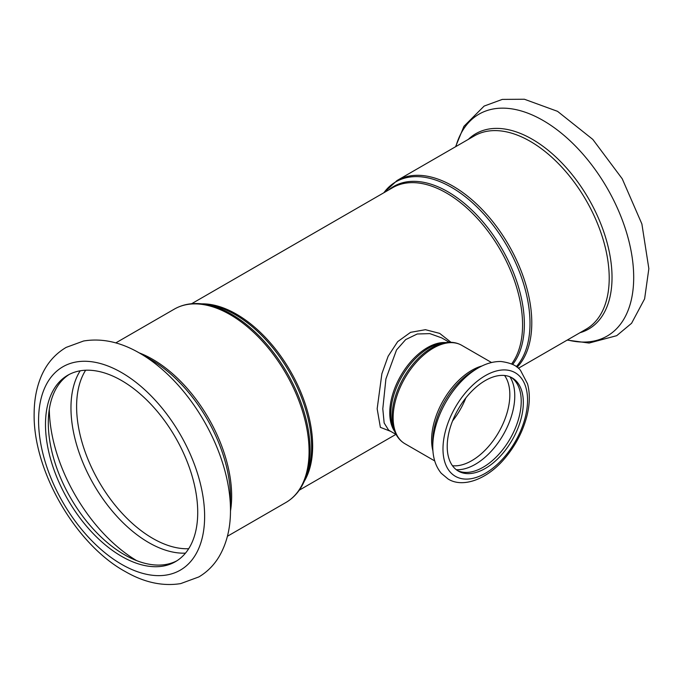 <?xml version="1.0" encoding="UTF-8"?>
<svg xmlns="http://www.w3.org/2000/svg" width="683" height="683" viewBox="0 0 683 683"><rect width="100%" height="100%" fill="white"/><g stroke="black" fill="none" stroke-linecap="round" stroke-linejoin="round"><path stroke-width="1.02" d="M465.849 397.933A53.82 31.076 -60 0 1 452.547 420.967M388.627 430.17L384.153 422.982L382.796 408.801L385.912 378.928L396.541 349.935L405.676 339.596L417.228 333.996L429.82 333.611L441.679 337.88L449.337 342.303M451.036 342.32L439.69 333.389L425.432 329.693L410.585 332.331L397.677 341.645L388.149 356.21L381.882 373.721L377.161 408.801L380.371 427.345L390.693 431.366M447.211 446.477A53.82 31.076 -60 0 1 470.707 392.315A53.82 31.076 -60 0 1 512.182 377.895A53.82 31.076 -60 0 1 512.182 440.048A53.82 31.076 -60 0 1 458.361 471.116A53.82 31.076 -60 0 1 447.211 446.477M478.049 368.06L473.771 370.528A57.978 33.476 -60 0 0 432.774 441.542L432.774 446.477A64.031 36.967 -60 0 1 478.049 368.06C485.852 363.527 493.519 361.35 501.057 361.512C510.969 362.844 517.501 365.883 520.659 370.647L527.532 383.803C530.025 393.084 529.897 403.508 527.139 415.076C523.144 431.093 515.614 445.615 504.549 458.652C486.97 479.543 462.698 488.26 448.091 478.996L441.278 473.31C435.66 466.498 432.826 457.712 432.774 446.964L432.774 446.477M511.106 377.323A53.82 31.076 -60 0 1 510.073 438.827A53.82 31.076 -60 0 1 457.328 470.476M230.487 510.961A128.122 73.977 -120 0 0 230.487 510.201C230.555 528.061 226.739 543.566 219.038 556.705C213.89 565.259 207.154 572.004 198.847 576.93L180.671 583.606C162.674 586.466 144.267 582.488 125.45 571.662C76.078 544.812 32.716 470.852 34.15 412.891C34.27 400.144 36.404 388.525 40.536 378.041C45.898 364.551 54.444 354.332 66.166 347.391L83.582 341.005C101.929 337.983 120.695 342.081 139.895 353.282L150.73 359.54A112.797 65.124 -120 0 1 230.487 497.685L230.487 510.201A128.122 73.977 -120 0 0 139.895 353.282A128.122 73.977 -120 0 0 137.71 352.052M69.205 374.446A107.649 62.153 -120 0 0 70.597 497.898A107.649 62.153 -120 0 0 176.82 560.828M197.72 512.404A107.649 62.153 -120 0 0 150.73 404.071A107.649 62.153 -120 0 0 67.779 375.232A107.649 62.153 -120 0 0 67.779 499.529A107.649 62.153 -120 0 0 175.429 561.682A107.649 62.153 -120 0 0 197.72 512.404M446.008 342.576A53.223 30.726 120 0 0 389.762 412.822A53.223 30.726 120 0 0 394.689 431.477M304.234 481.361A107.649 62.153 -120 0 0 312.652 446.042A107.649 62.153 -120 0 0 201.75 303.841M191.607 303.739L392.64 187.68A107.649 62.153 60 0 1 475.59 216.52A107.649 62.153 60 0 1 522.572 324.843A107.649 62.153 60 0 1 511.644 363.919M390.796 413.855A53.761 31.034 -60 0 1 442.371 343.079L446.093 342.567A56.279 32.494 120 0 0 392.102 416.664A56.279 32.494 120 0 0 394.723 431.554L393.297 428.079A53.761 31.034 -60 0 1 390.796 413.855M434.729 460.931L404.899 443.711A56.817 32.801 -60 0 1 393.135 417.697A56.817 32.801 -60 0 1 417.936 360.522A56.817 32.801 -60 0 1 461.717 345.308C457.072 342.687 451.864 341.773 446.093 342.567M432.945 451.019A56.817 32.801 -60 0 1 431.605 439.912A56.817 32.801 -60 0 1 482.07 365.943M203.517 304.055L207.828 304.644A108.179 62.46 60 0 1 311.619 447.075A108.179 62.46 60 0 1 306.582 475.684L304.934 479.714A111.098 64.142 -120 0 0 310.108 450.336A111.098 64.142 -120 0 0 203.517 304.055C192.615 302.578 182.882 304.259 174.327 309.117A111.636 64.45 60 0 1 260.351 339.024A111.636 64.45 60 0 1 309.075 451.361A111.636 64.45 60 0 1 285.955 502.466L227.413 536.266M230.487 511.021A111.636 64.45 -120 0 0 231.657 496.063A111.636 64.45 -120 0 0 139.178 352.872M512.685 364.415A108.179 62.46 -120 0 0 524.365 324.254A108.179 62.46 -120 0 0 473.592 211.756A108.179 62.46 -120 0 0 388.678 189.959M383.88 192.734A111.098 64.142 60 0 1 472.226 202.544A111.098 64.142 60 0 1 529.999 323.375A111.098 64.142 60 0 1 516.305 366.643M517.108 367.249A111.636 64.45 -120 0 0 531.784 322.786A111.636 64.45 -120 0 0 483.06 210.441A111.636 64.45 -120 0 0 397.036 180.534L383.744 192.811M518.346 368.299L586.082 329.189A111.636 64.45 -120 0 0 609.21 278.083A111.636 64.45 -120 0 0 560.478 165.738A111.636 64.45 -120 0 0 474.454 135.832L397.036 180.534M442.985 448.919A59.805 34.526 -60 0 1 506.419 370.015A59.805 34.526 -60 0 1 506.419 454.588A59.805 34.526 -60 0 1 442.985 448.919M504.575 375.488A53.82 31.076 -60 0 1 498.692 432.254A53.82 31.076 -60 0 1 452.47 465.738M509.894 376.785A55.869 32.255 -60 0 1 503.2 434.858A55.869 32.255 -60 0 1 456.253 469.691M204.627 516.391A117.416 67.788 -120 0 0 80.09 361.461A117.416 67.788 -120 0 0 80.09 527.515A117.416 67.788 -120 0 0 204.627 516.391M85.64 370.229A107.649 62.153 -120 0 0 98.898 481.566A107.649 62.153 -120 0 0 188.687 548.714M80.184 370.801A109.98 63.502 -120 0 0 93.742 484.537A109.98 63.502 -120 0 0 185.469 553.145M49.304 409.288A125.305 72.347 -120 0 0 136.685 560.649M567.471 339.938A128.122 73.977 -120 0 0 633.696 277.409A128.122 73.977 -120 0 0 555.399 128.558A128.122 73.977 -120 0 0 455.843 146.58M579.987 332.715A112.797 65.124 -120 0 0 612.028 277.409A112.797 65.124 -120 0 0 557.405 158.473A112.797 65.124 -120 0 0 468.35 139.358M396.114 434.49L388.456 430.068M395.918 434.379L299.248 490.189M404.899 443.711C400.315 440.996 396.917 436.941 394.723 431.554M491.547 362.528L461.717 345.308M304.934 479.714C300.759 489.899 294.433 497.48 285.955 502.466M174.327 309.117L115.786 342.909M455.578 146.734L463.953 126.295L484.145 106.07L502.321 99.394L524.416 99.248L557.541 111.338L592.818 139.426L622.239 178.801L641.883 223.964L648.85 268.667L644.615 298.855L631.579 323.281L616.706 335.677L589.096 343.054L567.206 340.091"/></g></svg>
